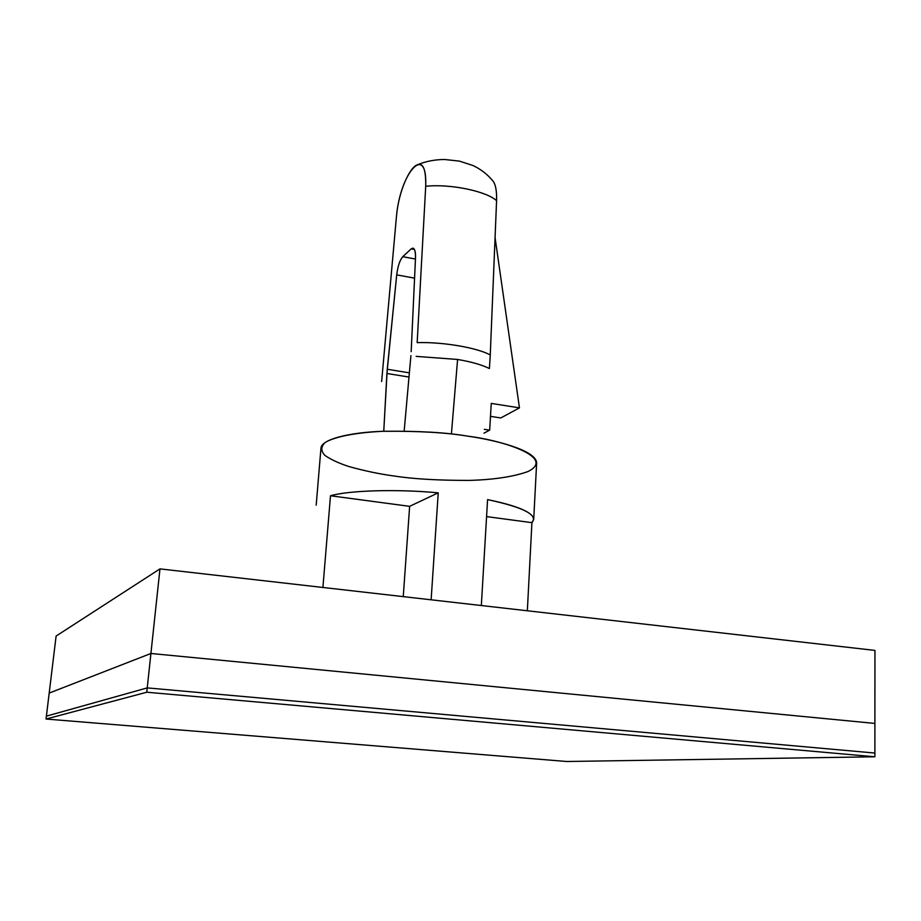 <?xml version="1.0" encoding="UTF-8"?>
<svg xmlns="http://www.w3.org/2000/svg" width="921" height="921" viewBox="0 0 921 921"><rect width="100%" height="100%" fill="white"/><g stroke="black" fill="none" stroke-linecap="round" stroke-linejoin="round"><path stroke-width="1.38" d="M451.405 434.021L457.587 359.455L416.154 356.369L457.587 359.455L451.405 434.021M381.639 381.524L396.525 215.744C398.816 190.428 409.857 167.115 417.432 164.755C423.246 162.533 426.009 169.706 425.709 186.284L417.167 342.624C442.713 341.806 477.239 347.724 490.26 354.976L489.408 368.527C481.683 364.774 471.068 361.746 457.587 359.455C471.068 361.746 481.683 364.774 489.408 368.527L490.26 354.976C477.239 347.724 442.713 341.806 417.167 342.624L425.709 186.284C449.966 183.636 486.161 191.096 496.58 200.663L490.26 354.976L496.58 200.663C486.161 191.096 449.966 183.636 425.709 186.284C427.448 142.306 400.531 172.043 396.525 215.744L381.639 381.524M533.72 519.329L531.924 522.656C538.497 515.035 523.715 507.356 487.577 499.619L481.338 605.534L487.577 499.619C517.648 505.802 533.029 512.375 533.72 519.329L536.632 463.033C536.506 450.277 494.911 439.95 467.868 436.174C446.754 432.513 418.675 430.878 383.643 431.27C349.853 432.283 321.049 439.294 320.945 448.331L316.306 503.845M316.191 505.157L316.191 504.501M322.914 587.471L330.489 495.763C349.013 490.386 397.066 488.924 438.235 492.839L431.132 599.801L438.235 492.839L409.638 506.331L403.26 596.624L409.638 506.331L330.489 495.763L322.914 587.471M531.924 522.656L527.342 610.773L531.924 522.656L486.576 516.6L531.924 522.656M414.473 249.487L411.215 248.866L402.765 256.683L415.44 259.054L402.765 256.683C399.829 260.125 397.814 266.192 396.709 274.872L414.565 278.142L396.709 274.872L387.246 369.252L409.373 372.844L387.246 369.252L383.758 431.27L386.912 373.489L408.993 377.046L386.912 373.489L396.709 274.872C397.814 266.192 399.829 260.125 402.765 256.683L411.215 248.866L414.473 249.487M415.498 257.972C415.716 252.308 414.911 249.027 413.092 248.129L411.215 248.866C414.151 246.886 415.578 249.925 415.498 257.972L411.18 351.672L415.498 257.972M492.908 180.919C495.625 184.35 496.845 190.935 496.58 200.663C496.845 191.246 495.705 184.776 493.138 181.23C487.623 174.495 480.912 169.257 472.991 165.515L459.372 161.106L444.682 159.506C435.115 159.506 426.02 161.256 417.432 164.755M410.916 355.598L404.169 431.051L410.916 355.598M394.119 476.007C379.832 474.085 364.82 470.953 349.105 466.602C339.124 463.367 331.065 459.648 324.917 455.423C320.692 450.991 320.807 446.639 325.263 442.379C335.555 436.381 357.406 432.49 382.722 431.304C417.881 430.924 446.259 432.536 467.868 436.174C502.751 440.353 556.929 457.702 527.675 471.667C513.078 476.79 493.644 479.703 469.376 480.405C438.189 480.44 413.103 478.966 394.119 476.007M438.235 492.839C397.066 488.924 349.013 490.386 330.489 495.763L409.638 506.331L438.235 492.839M484.319 429.336L489.673 430.153L491.261 403.398L519.456 407.865L495.084 237.722L519.456 407.865L491.261 403.398L489.673 430.153L484.319 429.336M500.794 417.95L490.49 416.35L500.794 417.95L519.456 407.865L500.794 417.95M483.997 433.169L489.673 430.153L483.997 433.169M159.966 568.89L874.95 650.41L874.892 723.422L150.917 653.484L49.193 693.076L56.112 636.054L159.966 568.89L56.112 636.054L49.193 693.076L150.917 653.484L159.966 568.89L150.917 653.484L874.892 723.422L874.95 650.41L159.966 568.89M46.395 716.147L49.193 693.076L46.395 716.147L147.233 687.895L150.917 653.484L49.193 693.076L150.917 653.484L147.233 687.895L874.881 753.056L874.892 723.422L150.917 653.484L874.892 723.422L874.881 753.056L147.233 687.895L46.395 716.147L46.05 719.036L46.395 716.147L147.233 687.895L46.395 716.147M566.714 761.494L46.05 719.036L146.773 692.224L147.233 687.895L146.773 692.224L874.869 756.786L874.881 753.056L147.233 687.895L874.881 753.056L874.869 756.786L566.714 761.494L874.869 756.786L146.773 692.224L46.05 719.036L566.714 761.494"/></g></svg>
